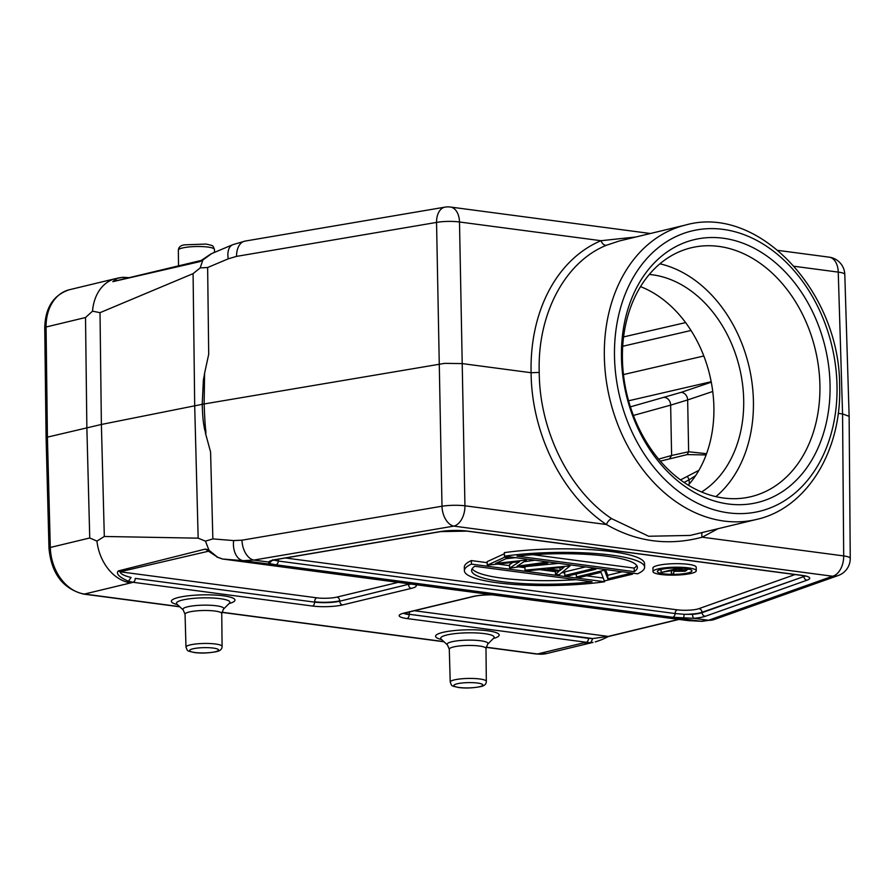 <?xml version="1.0" encoding="UTF-8"?>
<svg xmlns="http://www.w3.org/2000/svg" width="895" height="895" viewBox="0 0 895 895"><rect width="100%" height="100%" fill="white"/><g stroke="black" fill="none" stroke-linecap="round" stroke-linejoin="round"><path stroke-width="1.34" d="M689.262 484.005L689.184 479.765L695.594 475.648M706.569 453.709L688.647 451.751L687.651 399.942L670.646 405.133L671.608 455.488L688.647 451.751L687.181 454.593L660.365 461.126M658.642 459.09L671.608 455.488L669.605 458.643M680.524 479.899L698.894 470.334M706.11 454.94L687.181 454.593M687.606 476.822L689.184 479.765L684.093 482.427M688.289 485.124A115.365 87.262 76.5 0 0 713.886 407.158A115.365 87.262 76.5 0 0 640.518 286.624M649.267 274.463A115.365 87.262 -103.5 0 1 743.689 399.987A115.365 87.262 -103.5 0 1 701.613 491.97M715.944 496.624A127.985 96.805 76.5 0 0 753.422 401.273A127.985 96.805 76.5 0 0 659.917 263.801M819.909 385.275A127.985 96.805 76.5 0 0 691.231 247.781A127.985 96.805 76.5 0 0 622.428 359.141A127.985 96.805 76.5 0 0 751.118 496.647A127.985 96.805 76.5 0 0 819.909 385.275M830.057 384.906A135.19 102.265 76.5 0 0 723.205 238.227A135.19 102.265 76.5 0 0 621.454 357.306A135.19 102.265 76.5 0 0 728.306 503.997A135.19 102.265 76.5 0 0 830.057 384.906M619.295 240.99L606.508 245.23C564.902 261.933 537.224 314.257 539.237 372.421C539.461 430.607 569.298 490.773 611.755 518.708L648.685 536.25L690.079 535.434L756.599 519.424C806.652 508.326 841.703 451.013 839.633 386.797C840.528 292.497 758.636 204.25 685.738 224.992A151.423 114.538 76.5 0 0 604.349 356.747A151.423 114.538 76.5 0 0 756.599 519.424M717.991 528.721L702.206 537.201C668.453 546.129 636.524 541.9 606.43 524.526L464.941 505.798A18.023 3.099 178.9 0 0 441.996 506.223A18.023 11.243 80.4 0 0 453.81 526.115L832.563 576.235A18.023 15.539 70.5 0 0 838.257 575.507A18.023 18.023 0 0 0 850.25 558.379A18.023 3.256 179.5 0 0 843.694 555.918L702.217 537.201A5.773 3.725 67.3 0 1 702.217 532.514M611.755 518.708A5.773 2.931 -56 0 0 606.441 524.559M838.223 413.356L842.564 413.926L849.131 416.332M606.508 245.23A5.773 3.759 67.2 0 1 601.004 240.71L635.987 236.974M202.214 404.283C202.829 422.731 203.747 423.492 204.507 429.108L205.861 433.415C205.951 427.642 205.358 435.138 204.127 403.958L204.586 373.741L203.378 379.995L202.214 404.283L444.602 363.37L462.212 363.594L531.104 372.723A157.184 118.655 -104.2 0 1 601.004 240.71L459.493 221.994A18.023 11.322 -82.5 0 0 450.398 207.036A18.023 18.023 0 0 0 445.016 207.137A18.023 11.243 80.4 0 0 436.547 222.419L236.548 256.384A18.023 11.243 -99.6 0 1 245.017 241.102L445.016 207.137M606.43 524.526C562.217 495.304 531.496 433.337 531.104 372.723L539.237 372.421M205.38 432.9L210.582 451.975L212.853 538.902L233.651 540.569A18.023 11.646 94.6 0 0 243.216 560.662L222.43 558.995L217.451 557.115L208.412 549.776L205.302 549.082L217.451 557.115M245.017 241.102L232.722 244.704A18.023 10.371 67.2 0 0 228.236 258.834L207.64 267.515L200.2 267.896L193.085 273.635L100.016 312.668L92.532 311.169L85.517 317.524L46.07 327.011A5.773 1.085 179.3 0 0 44.75 327.727C45.265 307.667 53.454 295.014 69.329 289.745A43.262 32.723 76.5 0 0 46.07 327.011L47.413 437.14L101.381 424.465L202.214 404.327M85.517 317.524L86.86 427.653L89.746 537.984L96.94 541.095L104.312 536.474L198.164 538.163L205.447 541.151L212.853 538.902M205.447 541.151L209.419 551.275M702.127 621.343L688.21 620.627L701.087 621.253L708.516 620.257L693.815 618.311L672.503 617.281L275.727 564.767L269.082 563.503L268.522 562.026L253.822 560.08A18.023 11.243 -99.6 0 1 241.997 540.188L441.996 506.223L436.547 222.419A18.023 3.502 -1.1 0 1 459.493 221.994L464.941 505.798A18.023 11.322 -82.5 0 1 453.81 526.115L253.822 560.08L243.216 560.662L701.087 621.253A18.023 15.897 92.8 0 0 702.127 621.343L714.199 619.53A18.023 15.539 -109.5 0 1 708.516 620.257L832.563 576.235A18.023 11.322 97.5 0 0 843.694 555.918L842.564 413.926L838.246 272.114A18.023 3.334 -1.7 0 1 844.802 274.485A18.023 18.023 0 0 0 829.15 257.156A18.023 11.322 97.5 0 1 838.246 272.114L794.257 266.296M204.373 374.255L208.703 354.275L207.64 267.515M124.808 278.535L122.928 277.293L117.76 278.054L112.804 281.668L199.786 261.653L202.852 259.998L200.2 267.896M128.589 277.618L122.928 277.293L115.254 278.703A43.262 32.723 76.5 0 0 92.532 311.169M69.329 289.745L115.556 278.625A43.262 32.723 76.5 0 0 115.254 278.703M48.979 548.165A5.773 1.018 178.5 0 1 50.299 547.471L47.413 437.14L46.104 437.868L48.979 548.165C51.328 573.494 62.874 588.798 83.615 594.09L179.794 606.81M96.94 541.095A43.262 32.723 76.5 0 0 130.793 582.891L133.031 582.287L312.4 606.027A21.446 3.927 -1.1 0 0 342.584 604.93L411.364 588.384A21.446 3.927 -1.1 0 0 415.246 584.625L688.21 620.627A3.602 2.26 97.5 0 1 688.121 620.627A3.602 2.26 97.5 0 1 688.031 620.604M205.302 549.082L118.364 570.898C115.668 573.594 119.035 577.051 128.466 581.28L133.031 582.287A3.602 2.26 -82.5 0 0 135.257 578.383L314.626 602.122A3.602 2.26 97.5 0 1 312.4 606.027M216.791 556.981L222.34 558.983A3.602 2.26 -82.5 0 0 222.43 558.995L408.042 583.551A3.602 2.26 97.5 0 1 407.952 583.54A3.602 2.26 97.5 0 1 407.863 583.529M415.246 584.625L222.34 558.983M583.753 642.834L592.714 642.453A43.262 32.723 76.5 0 0 593.016 642.386L546.744 653.518A43.262 32.723 76.5 0 1 537.436 653.976L583.753 642.834A43.262 32.723 76.5 0 0 592.714 642.453M491.881 594.761A21.446 3.927 -1.1 0 0 472.84 596.518L404.059 613.075A21.446 3.927 -1.1 0 0 406.968 618.546L586.337 642.274A3.602 2.26 97.5 0 0 588.552 638.37L592.736 638.549L590.89 642.476M588.552 638.37L409.194 614.261L592.736 638.549L608.264 636.401L678.611 619.362M472.84 596.518A3.602 2.73 76.5 0 0 473.612 596.484C478.422 595.376 484.642 594.828 492.272 594.828L689.161 620.716M269.082 563.503L272.673 559.845L278.3 561.031A3.602 2.26 97.5 0 1 278.748 559.118M271.04 560.997A3.602 3.502 -139.6 0 1 268.522 562.026A21.446 3.927 -1.1 0 1 276.04 559.476L440.183 531.596A21.446 3.927 -1.1 0 1 467.481 531.093L801.92 575.351A21.446 3.927 -1.1 0 1 807.122 580.161L705.316 616.286A21.446 3.927 -1.1 0 1 693.815 618.311A3.602 1.197 -94.9 0 1 692.517 614.35L684.239 614.306A17.822 3.267 178.9 0 0 700.159 612.851A17.822 3.267 178.9 0 0 702.06 612.292L803.889 576.548A3.602 3.11 70.5 0 0 807.122 580.161M683.635 618.367L684.239 614.306L675.076 613.545A3.602 2.26 97.5 0 1 672.861 617.237A3.602 2.26 97.5 0 1 672.503 617.281M604.572 580.721L604.595 581.75L471.408 564.118A90.126 16.49 178.9 0 0 464.393 570.686L464.326 567.15A90.126 16.49 -1.1 0 1 471.341 560.572L487.204 562.675M497.967 564.096L509.579 565.64M519.29 566.927L524.951 567.676M539.685 569.623L555.415 571.704M561.881 572.554L564.745 572.934M574.948 574.288L576.302 574.467M586.493 575.821L603.219 578.025M585.509 566.904L564.723 571.905L564.79 575.451L568.213 575.91L595.734 569.287L592.311 568.828L564.79 575.451M622.316 571.771L607.739 575.284L607.806 578.83L604.584 570.451L603.856 570.361L576.346 576.984L579.77 577.432L601.026 572.319L604.237 580.676L605.02 580.777L632.53 574.154L629.107 573.706L607.806 578.83M605.535 569.556L607.739 575.284M597.066 568.437L595.723 568.761M570.037 564.857L570.059 565.886L524.996 570.182L524.929 566.647L558.648 563.347M504.567 556.198L504.579 557.227L487.26 565.192L487.182 561.646L504.377 553.736M487.26 565.192L519.492 561.691L509.624 568.146L509.557 564.611L512.88 562.429M523.933 561.758L534.986 560.214M505.82 558.76L515.643 557.663M504.355 552.629A90.126 16.49 -1.1 0 1 596.775 550.067A90.126 16.49 -1.1 0 1 644.557 563.682L644.624 567.229A90.126 16.49 178.9 0 0 596.842 553.613A90.126 16.49 178.9 0 0 504.422 556.175L504.355 552.629M653.003 571.592L652.936 568.045A21.637 3.96 -1.1 0 1 657.881 565.427A21.637 3.96 -1.1 0 1 681.833 563.772A21.637 3.96 -1.1 0 1 696.198 567.217L696.265 570.764A21.637 3.96 178.9 0 0 681.912 567.307A21.637 3.96 178.9 0 0 657.948 568.963A21.637 3.96 178.9 0 0 653.003 571.592A21.637 3.96 178.9 0 0 667.368 575.037A21.637 3.96 178.9 0 0 691.32 573.382A21.637 3.96 178.9 0 0 696.265 570.764M471.408 564.118L471.341 560.572M464.393 570.686A90.126 16.49 178.9 0 0 512.175 584.312A90.126 16.49 178.9 0 0 604.595 581.75M592.054 581.795A82.922 15.17 -1.1 0 1 471.609 570.551A82.922 15.17 -1.1 0 1 474.786 566.278L592.054 581.795M472.135 568.772A82.922 15.17 178.9 0 0 576 579.669M592.289 567.799L592.311 568.828M595.712 568.258L595.734 569.287M576.29 573.963L576.346 576.984M603.845 569.332L603.856 570.361M604.561 569.421L604.584 570.451M629.084 572.677L629.107 573.706M632.508 573.124L632.53 574.154M569.612 564.801L569.623 565.83M555.392 570.92L555.459 574.221L559.23 574.713L570.059 565.886M524.996 570.182L528.788 570.686L543.086 569.287L558.928 571.39L555.459 574.221M564.007 567.251L560.046 570.484L547.662 568.84L564.007 567.251M559.99 567.643L560.046 570.484M508.125 556.668L508.136 557.697L504.579 557.227M525.969 559.028L525.991 560.057L495.617 563.447L508.136 557.697M526.428 559.084L525.991 560.057M544.261 561.445L544.283 562.474L517.019 566.278L526.45 560.113M547.785 561.915L547.807 562.944L544.283 562.474M509.624 568.146L547.807 562.944M644.624 567.229A90.126 16.49 178.9 0 1 637.609 573.796L504.422 556.175M516.963 556.119A82.922 15.17 -1.1 0 1 637.408 567.363A82.922 15.17 -1.1 0 1 634.231 571.648L516.963 556.119M532.95 554.71L634.163 568.101A82.922 15.17 178.9 0 0 636.815 565.606M634.163 568.101L634.231 571.648M687.986 572.945A17.307 3.166 -1.1 0 1 668.822 574.266A17.307 3.166 -1.1 0 1 657.333 571.502A17.307 3.166 -1.1 0 1 661.282 569.41A17.307 3.166 -1.1 0 1 680.457 568.079A17.307 3.166 -1.1 0 1 691.936 570.842A17.307 3.166 -1.1 0 1 687.986 572.945M660.264 569.679A17.307 3.166 178.9 0 0 661.047 569.858M686.633 569.679A17.307 3.166 178.9 0 0 687.919 569.399A17.307 3.166 178.9 0 0 688.937 569.13M677.135 567.989L677.146 568.582L661.092 572.442L670.254 570.887L671.664 571.077L671.418 573.807L673.577 574.098L673.834 571.368L685.078 571.234L686.644 570.439L677.146 568.582M661.036 569.466L661.092 572.442M685.212 568.47L685.234 569.735M671.362 571.044L671.418 573.807M671.899 570.495L677.246 569.209L680.894 569.69C683.981 569.992 684.787 570.428 683.344 570.999L671.899 570.495M684.216 570.518L683.344 570.999L683.321 570.081M202.852 259.998L211.634 253.609M232.722 244.704L211.097 253.822L201.274 260.423L114.124 281.265M199.786 261.653L202.013 260.4M128.466 581.28L131.084 577.454C124.248 575.832 120.556 573.941 120.019 571.782L118.364 570.898M623.58 336.923L685.592 322.603M630.404 406.856L681.229 392.334L711.279 382.199M711.189 381.717L628.592 400.792M623.457 374.569L703.828 355.997M691.018 330.49L622.707 346.264M712.744 391.484L687.651 399.942A7.216 6.22 71.4 0 0 681.229 392.334M664.56 397.414A7.216 5.885 -105.5 0 1 670.646 405.133L633.414 415.437M837.015 385.834A144.207 109.078 76.5 0 0 723.037 229.366A144.207 109.078 76.5 0 0 614.496 356.389A144.207 109.078 76.5 0 0 728.474 512.857A144.207 109.078 76.5 0 0 837.015 385.834M233.651 540.569L241.997 540.188M193.085 273.635L194.696 405.771L198.164 538.163M236.548 256.384L228.236 258.834M104.312 536.474L101.381 424.465L100.016 312.668M408.042 583.551L414.519 584.536M89.746 537.984L50.299 547.471A43.262 32.723 76.5 0 0 84.488 594.034L179.593 606.62M221.87 612.225L443.83 641.592M486.108 647.186L537.436 653.976A5.773 3.625 97.5 0 1 536.575 654.032L546.744 653.518M83.615 594.09A5.773 3.625 97.5 0 0 84.488 594.034L130.793 582.891M441.627 639.545A31.828 5.829 -1.1 0 1 445.587 631.803A31.828 5.829 -1.1 0 1 487.63 630.774A31.828 5.829 -1.1 0 1 493.279 638.549M177.389 604.572A31.828 5.829 -1.1 0 1 181.349 596.842A31.828 5.829 -1.1 0 1 223.381 595.801A31.828 5.829 -1.1 0 1 229.042 603.588M183.218 609.998A20.462 3.748 -1.1 0 1 187.514 606.821A20.462 3.748 178.9 0 1 216.31 605.781A20.462 3.748 178.9 0 1 223.414 609.226L221.747 613.522A18.347 3.356 178.9 0 0 215.069 611.061A18.347 3.356 178.9 0 0 195.535 610.972A18.347 3.356 178.9 0 0 185.052 614.227L183.218 609.998L176.941 604.17A26.727 4.889 -1.1 0 1 182.569 600.019A26.727 4.889 -1.1 0 1 220.181 598.665A26.727 4.889 -1.1 0 1 229.456 603.163L229.691 602.883M185.981 647.13C187.894 651.258 185.97 650.609 194.372 652.533C200.793 653.417 207.987 653.16 215.93 651.75C220.069 651.023 222.117 649.244 222.083 646.436A18.057 3.3 178.9 0 0 215.516 644.008A18.057 3.3 178.9 0 0 196.285 643.93A18.057 3.3 178.9 0 0 185.981 647.13L185.052 614.227M213.29 648.081A14.454 2.64 178.9 0 0 192.951 648.808A14.454 2.64 178.9 0 0 194.909 652.5A14.454 2.64 178.9 0 0 215.248 651.761A14.454 2.64 178.9 0 0 213.29 648.081M459.146 687.472A14.454 2.64 178.9 0 0 479.485 686.733A14.454 2.64 178.9 0 0 477.527 683.042A14.454 2.64 178.9 0 0 457.188 683.78A14.454 2.64 178.9 0 0 459.146 687.472M486.321 681.397A18.057 3.3 178.9 0 0 479.754 678.981A18.057 3.3 178.9 0 0 460.522 678.902A18.057 3.3 178.9 0 0 450.219 682.091C452.132 686.23 450.207 685.57 458.609 687.494C465.031 688.389 472.224 688.121 480.167 686.711C484.307 685.984 486.354 684.216 486.321 681.397L485.985 648.483A18.347 3.356 178.9 0 0 479.306 646.022A18.347 3.356 178.9 0 0 459.773 645.944A18.347 3.356 178.9 0 0 449.29 649.188L447.455 644.971A20.462 3.748 -1.1 0 1 451.751 641.793A20.462 3.748 178.9 0 1 480.559 640.753A20.462 3.748 178.9 0 1 487.652 644.199L485.985 648.483M447.455 644.971L441.179 639.131A26.727 4.889 -1.1 0 1 446.806 634.991A26.727 4.889 -1.1 0 1 484.419 633.626A26.727 4.889 -1.1 0 1 493.704 638.124L487.652 644.199M608.264 636.401L414.363 610.737M404.283 613.176A17.822 3.267 178.9 0 0 409.194 614.261A3.602 2.26 97.5 0 1 409.787 611.844M406.968 618.546A3.602 2.26 -82.5 0 0 409.194 614.63A17.844 3.267 -1.1 0 1 403.746 613.321M402.303 613.556L404.831 613.03A3.602 2.73 -103.5 0 1 404.059 613.075M275.727 564.767A3.602 2.26 -82.5 0 0 276.085 564.723A3.602 2.26 -82.5 0 0 278.3 561.031L675.076 613.545A3.602 2.26 -82.5 0 1 677.291 609.842L285.416 557.988M271.196 560.818L276.577 559.487A3.602 2.249 -99.6 0 1 276.04 559.476M440.183 531.596A3.602 2.249 80.4 0 0 440.72 531.608L276.577 559.487M440.72 531.608L466.944 531.127A3.602 2.26 -82.5 0 0 467.481 531.093M801.92 575.351A3.602 2.26 97.5 0 1 801.383 575.384L466.944 531.127M805.053 576.044A17.844 3.267 -1.1 0 1 803.889 576.548L702.083 612.672A17.844 3.267 -1.1 0 1 692.517 614.35M705.316 616.286A3.602 3.11 -109.5 0 1 702.083 612.672L702.06 612.292A3.602 3.11 70.5 0 0 698.838 608.678L795.051 574.545M803.822 575.776A3.602 3.11 -109.5 0 1 803.867 576.167A17.822 3.267 178.9 0 0 804.515 575.921M677.291 609.842A14.23 2.607 178.9 0 0 697.317 609.126A14.23 2.607 178.9 0 0 698.838 608.678M681.017 568.112L681.039 569.097M675.412 569.645L675.434 570.976M114.437 281.209L112.804 281.668L114.437 281.209M214.464 249.47C212.574 245.364 214.453 245.98 206.074 244.066L184.638 244.827C180.689 245.353 178.597 247.132 178.351 250.164A18.057 3.3 -1.1 0 1 188.688 246.986A18.057 3.3 -1.1 0 1 207.897 247.065A18.057 3.3 -1.1 0 1 214.464 249.47L214.543 252.368M342.584 604.93A3.602 2.73 -103.5 0 1 339.742 601.205L408.5 584.29L339.742 601.205A17.844 3.267 -1.1 0 1 314.626 602.122L135.257 578.383M208.826 551.141L120.019 571.782L316.852 597.838A14.23 2.607 178.9 0 0 336.878 597.11L398.465 582.287M408.411 583.607A3.602 2.73 -103.5 0 1 408.5 584.29A17.822 3.267 178.9 0 0 410.089 583.842M410.85 583.943A17.844 3.267 -1.1 0 1 408.523 584.659A3.602 2.73 76.5 0 0 411.364 588.384M316.852 597.838A3.602 2.26 -82.5 0 0 314.626 601.742A17.822 3.267 178.9 0 0 339.72 600.836A3.602 2.73 76.5 0 0 336.878 597.11M685.738 224.992L619.374 240.968M829.15 257.156L778.012 250.399M650.396 233.505L450.398 207.036M714.199 619.53L838.257 575.507M849.131 416.298L844.802 274.485M44.75 327.727L46.093 437.834M223.414 609.226L229.456 603.163M450.219 682.091L449.29 649.188M222.083 646.436L221.747 613.522M221.837 612.381L444.032 641.782M486.075 647.342L536.575 654.032M595.22 641.894C603.991 639.377 609.551 635.595 609.036 636.367L679.014 619.418M404.831 613.03L473.612 596.484M806.507 576.223L801.383 575.384M686.644 570.439L686.61 568.672M178.351 250.164L178.519 265.703M850.25 558.379L849.131 416.388"/></g></svg>
